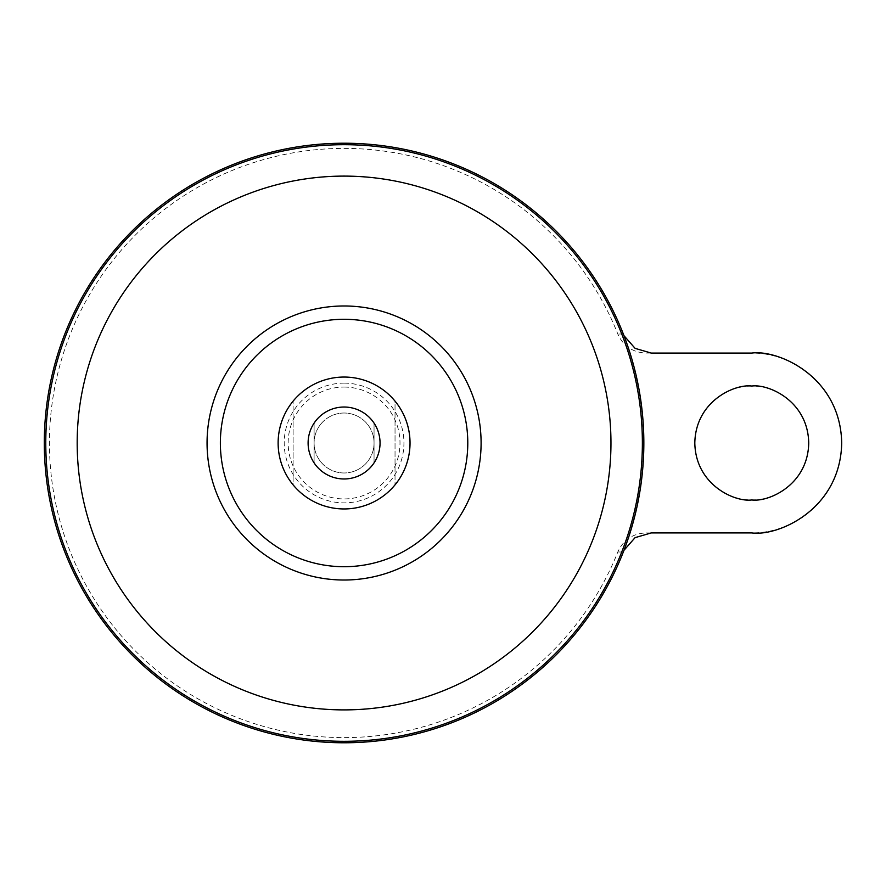 <?xml version="1.0" encoding="UTF-8"?>
<svg xmlns="http://www.w3.org/2000/svg" width="886" height="886" viewBox="0 0 886 886"><rect width="100%" height="100%" fill="white"/><g stroke="black" fill="none" stroke-linecap="round" stroke-linejoin="round"><path stroke-width="0.66" stroke-dasharray="4.43 3.32" d="M344.078 387.071A55.929 55.929 0 0 1 399.996 443A55.929 55.929 0 0 1 344.078 498.929A55.929 55.929 0 0 1 288.149 443A55.929 55.929 0 0 1 344.078 387.071M344.078 383.129A59.871 59.871 0 0 1 403.938 443A59.871 59.871 0 0 1 344.078 502.871A59.871 59.871 0 0 1 284.207 443A59.871 59.871 0 0 1 344.078 383.129M374.047 443A29.98 29.98 0 0 1 344.078 472.98A29.98 29.98 0 0 1 314.098 443A29.98 29.98 0 0 1 344.078 413.02A29.98 29.98 0 0 1 374.047 443A29.98 29.98 0 0 1 344.078 472.98A29.98 29.98 0 0 1 314.098 443A29.98 29.98 0 0 1 344.078 413.02A29.98 29.98 0 0 1 374.047 443M751.771 386.041A56.959 56.959 0 0 0 694.812 443A56.959 56.959 0 0 0 751.771 499.959A56.959 56.959 0 0 0 808.73 443A56.959 56.959 0 0 0 751.771 386.041M344.078 407.028A35.972 35.972 0 0 1 380.05 443A35.972 35.972 0 0 1 344.078 478.972A35.972 35.972 0 0 1 308.106 443A35.972 35.972 0 0 1 344.078 407.028M374.047 462.88A35.972 35.972 0 0 0 374.047 423.12A35.972 35.972 0 0 1 374.047 462.88L374.047 423.12L374.047 462.88M344.078 143.288A299.712 299.712 0 0 1 643.79 443A299.712 299.712 0 0 1 344.078 742.712A299.712 299.712 0 0 1 44.355 443A299.712 299.712 0 0 1 344.078 143.288A299.712 299.712 0 0 1 643.79 443A299.712 299.712 0 0 1 344.078 742.712A299.712 299.712 0 0 1 44.355 443A299.712 299.712 0 0 1 344.078 143.288M651.265 532.929L646.049 532.929C632.781 533.505 623.379 539.84 617.83 551.934A294.639 294.639 0 0 1 49.439 443A294.639 294.639 0 0 1 617.83 334.066C623.334 346.127 632.737 352.462 646.049 353.071L651.265 353.071M344.078 143.222A299.778 299.778 0 0 1 643.845 443A299.778 299.778 0 0 1 344.078 742.778A299.778 299.778 0 0 1 44.3 443A299.778 299.778 0 0 1 344.078 143.222M617.83 551.934L623.223 552.1L623.988 550.295M623.988 335.694L623.223 333.9C650.291 406.63 650.291 479.37 623.223 552.1M623.223 333.9L617.83 334.066M646.049 532.929L751.771 532.929A89.929 89.929 0 0 0 841.7 443A89.929 89.929 0 0 0 751.771 353.071L646.049 353.071M314.098 423.12A35.972 35.972 0 0 0 314.098 462.88A35.972 35.972 0 0 1 314.098 423.12L314.098 462.88L314.098 423.12M395.034 401.136A65.952 65.952 0 0 1 395.034 484.863A65.952 65.952 0 0 0 395.034 401.136L395.034 484.863L395.034 401.136M344.078 377.048A65.952 65.952 0 0 1 410.03 443A65.952 65.952 0 0 1 344.078 508.952A65.952 65.952 0 0 1 278.126 443A65.952 65.952 0 0 1 344.078 377.048M293.111 484.863A65.952 65.952 0 0 1 293.111 401.136A65.952 65.952 0 0 0 293.111 484.863L293.111 401.136L293.111 484.863"/><path stroke-width="1.33" d="M751.771 499.959C735.103 502.251 695.588 485.163 694.812 443C695.588 400.837 735.103 383.749 751.771 386.041C768.428 383.749 807.943 400.837 808.73 443C807.943 485.163 768.428 502.251 751.771 499.959M344.078 407.028A35.972 35.972 0 0 1 380.05 443A35.972 35.972 0 0 1 344.078 478.972A35.972 35.972 0 0 1 308.106 443A35.972 35.972 0 0 1 344.078 407.028M344.078 143.222A299.778 299.778 0 0 1 643.845 443A299.778 299.778 0 0 1 344.078 742.778A299.778 299.778 0 0 1 44.3 443A299.778 299.778 0 0 1 344.078 143.222M220.37 443A123.708 123.708 0 0 1 344.078 319.292A123.708 123.708 0 0 1 467.786 443A123.708 123.708 0 0 1 344.078 566.708A123.708 123.708 0 0 1 220.37 443M623.988 335.694L635.107 348.375L651.265 353.071L751.771 353.071C778.074 349.449 840.471 376.439 841.7 443C840.471 509.561 778.074 536.551 751.771 532.929L651.265 532.929L635.074 537.647L623.988 550.295M344.078 377.048A65.952 65.952 0 0 1 410.03 443A65.952 65.952 0 0 1 344.078 508.952A65.952 65.952 0 0 1 278.126 443A65.952 65.952 0 0 1 344.078 377.048M344.078 144.695A298.305 298.305 0 0 1 642.372 443A298.305 298.305 0 0 1 344.078 741.305A298.305 298.305 0 0 1 45.773 443A298.305 298.305 0 0 1 344.078 144.695M344.078 176.104A266.896 266.896 0 0 1 610.963 443A266.896 266.896 0 0 1 344.078 709.896A266.896 266.896 0 0 1 77.182 443A266.896 266.896 0 0 1 344.078 176.104M344.078 305.98A137.02 137.02 0 0 1 481.098 443A137.02 137.02 0 0 1 344.078 580.02A137.02 137.02 0 0 1 207.058 443A137.02 137.02 0 0 1 344.078 305.98"/></g></svg>

